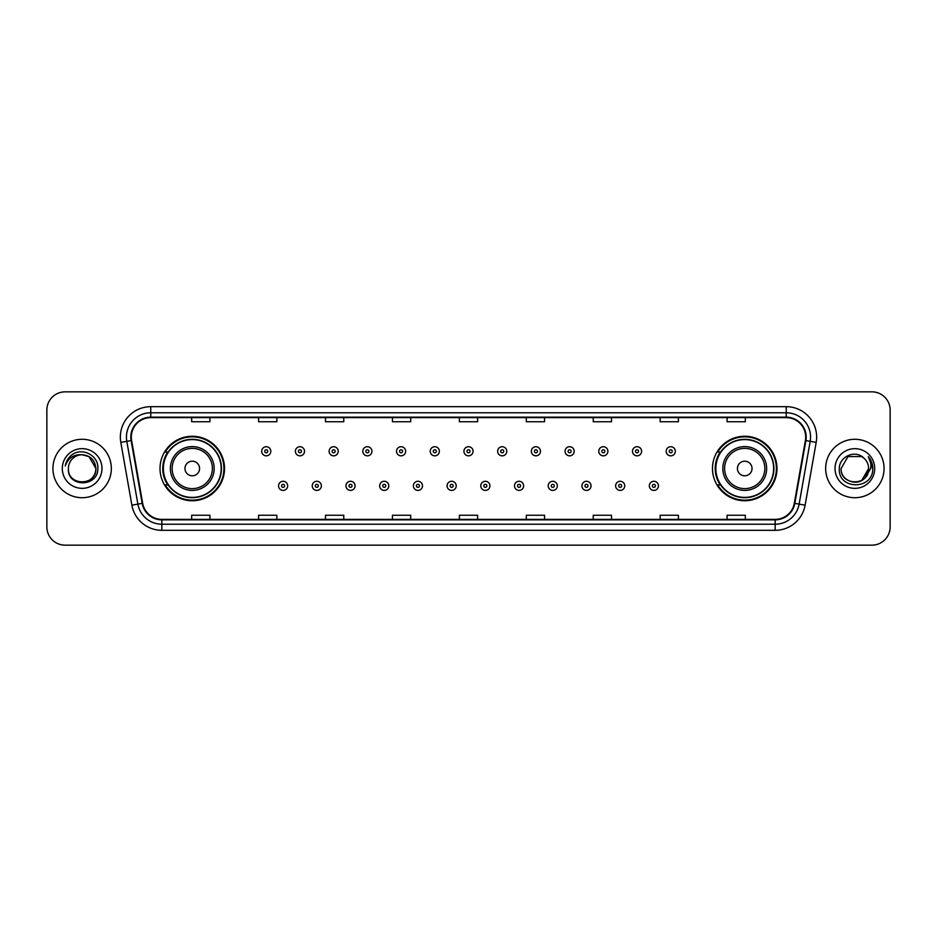 <?xml version="1.0" encoding="UTF-8"?>
<svg xmlns="http://www.w3.org/2000/svg" width="937" height="937" viewBox="0 0 937 937"><rect width="100%" height="100%" fill="white"/><g stroke="black" fill="none" stroke-linecap="round" stroke-linejoin="round"><path stroke-width="1.41" d="M712.483 468.5A32.245 32.245 0 0 0 744.728 500.745A32.245 32.245 0 0 0 776.984 468.5A32.245 32.245 0 0 0 744.728 436.255A32.245 32.245 0 0 0 712.483 468.5M160.016 468.5A32.245 32.245 0 0 0 192.272 500.745A32.245 32.245 0 0 0 224.517 468.5A32.245 32.245 0 0 0 192.272 436.255A32.245 32.245 0 0 0 160.016 468.5M167.758 484.933A29.504 29.504 0 0 1 167.758 452.067M720.213 484.933A29.504 29.504 0 0 1 720.213 452.067M46.85 410.09L46.85 526.91A18.248 18.248 0 0 0 65.098 545.158L871.902 545.158A18.248 18.248 0 0 0 890.15 526.91L890.15 410.09A18.248 18.248 0 0 0 871.902 391.842L65.098 391.842A18.248 18.248 0 0 0 46.85 410.09L46.85 526.91M52.929 468.5A29.211 29.211 0 0 0 82.14 497.711A29.211 29.211 0 0 0 111.339 468.5A29.211 29.211 0 0 0 82.14 439.289A29.211 29.211 0 0 0 52.929 468.5A29.211 29.211 0 0 0 82.14 497.711A29.211 29.211 0 0 0 111.339 468.5A29.211 29.211 0 0 0 82.14 439.289A29.211 29.211 0 0 0 52.929 468.5M825.661 468.5A29.211 29.211 0 0 0 854.86 497.711A29.211 29.211 0 0 0 884.071 468.5A29.211 29.211 0 0 0 854.86 439.289A29.211 29.211 0 0 0 825.661 468.5A29.211 29.211 0 0 0 854.86 497.711A29.211 29.211 0 0 0 884.071 468.5A29.211 29.211 0 0 0 854.86 439.289A29.211 29.211 0 0 0 825.661 468.5M131.297 437.099A19.466 19.466 0 0 1 150.775 417.633L786.225 417.633A19.466 19.466 0 0 1 805.398 440.484L794.33 503.274A19.466 19.466 0 0 1 775.157 519.367L161.843 519.367A19.466 19.466 0 0 1 142.67 503.274L131.602 440.484A19.466 19.466 0 0 1 131.297 437.099M130.817 437.099A19.958 19.958 0 0 0 131.121 440.566L142.19 503.356A19.958 19.958 0 0 0 161.843 519.848L775.157 519.848A19.958 19.958 0 0 0 794.81 503.356L805.879 440.566A19.958 19.958 0 0 0 786.225 417.152L150.775 417.152A19.958 19.958 0 0 0 130.817 437.099M120.814 442.393A30.417 30.417 0 0 1 150.775 406.681L786.225 406.681A30.417 30.417 0 0 1 816.186 442.393L805.117 505.184A30.417 30.417 0 0 1 775.157 530.319L161.843 530.319A30.417 30.417 0 0 1 131.883 505.184L120.814 442.393L126.8 441.327A24.339 24.339 0 0 1 150.775 412.772L786.225 412.772A24.339 24.339 0 0 1 810.2 441.327L799.12 504.118A24.339 24.339 0 0 1 775.157 524.228L161.843 524.228A24.339 24.339 0 0 1 137.88 504.118L126.8 441.327A24.339 24.339 0 0 1 126.436 437.099M871.902 391.842L65.098 391.842M65.098 545.158L871.902 545.158M890.15 526.91L890.15 410.09M794.81 503.356L799.12 504.118L810.2 441.327L816.186 442.393M459.376 417.633L459.376 421.755L477.624 421.755L477.624 417.633M392.439 417.633L392.439 421.755L410.699 421.755L410.699 417.633M325.514 417.633L325.514 421.755L343.774 421.755L343.774 417.633M258.589 417.633L258.589 421.755L276.837 421.755L276.837 417.633M191.663 417.633L191.663 421.755L209.911 421.755L209.911 417.633M526.301 417.633L526.301 421.755L544.561 421.755L544.561 417.633M593.226 417.633L593.226 421.755L611.486 421.755L611.486 417.633M660.163 417.633L660.163 421.755L678.411 421.755L678.411 417.633M727.089 417.633L727.089 421.755L745.337 421.755L745.337 417.633M477.624 519.367L477.624 515.245L459.376 515.245L459.376 519.367M410.699 519.367L410.699 515.245L392.439 515.245L392.439 519.367M343.774 519.367L343.774 515.245L325.514 515.245L325.514 519.367M276.837 519.367L276.837 515.245L258.589 515.245L258.589 519.367M209.911 519.367L209.911 515.245L191.663 515.245L191.663 519.367M544.561 519.367L544.561 515.245L526.301 515.245L526.301 519.367M611.486 519.367L611.486 515.245L593.226 515.245L593.226 519.367M678.411 519.367L678.411 515.245L660.163 515.245L660.163 519.367M745.337 519.367L745.337 515.245L727.089 515.245L727.089 519.367M68.389 468.5A13.75 13.75 0 0 1 82.14 454.75L89.015 456.588L95.89 468.5L89.015 456.588L82.14 454.75L89.015 456.588L95.89 468.5L89.015 456.588L82.14 454.75L89.015 456.588L95.89 468.5C96.734 486.244 67.546 486.244 68.389 468.5C67.101 487.72 98.444 487.275 97.823 468.5C98.889 455.347 81.8 446.82 71.68 455.031C68.108 457.9 65.965 461.578 65.262 466.087C68.096 458.017 73.718 454.246 82.14 454.75L89.015 456.588L95.89 468.5C96.734 486.244 67.546 486.244 68.389 468.5C67.546 486.244 96.734 486.244 95.89 468.5C96.734 486.244 67.546 486.244 68.389 468.5C67.546 486.244 96.734 486.244 95.89 468.5C96.734 486.244 67.546 486.244 68.389 468.5C67.546 486.244 96.734 486.244 95.89 468.5C96.734 486.244 67.546 486.244 68.389 468.5C67.546 486.244 96.734 486.244 95.89 468.5C95.797 473.021 93.934 476.71 90.303 479.568M82.14 454.75C90.491 455.558 95.082 460.149 95.89 468.5M62.299 468.5A19.841 19.841 0 0 0 82.14 488.341A19.841 19.841 0 0 0 101.981 468.5A19.841 19.841 0 0 0 82.14 448.659A19.841 19.841 0 0 0 62.299 468.5M199.569 468.5A7.297 7.297 0 0 0 192.272 461.203A7.297 7.297 0 0 0 184.964 468.5A7.297 7.297 0 0 0 192.272 475.797A7.297 7.297 0 0 0 199.569 468.5M214.175 468.5A21.902 21.902 0 0 0 192.272 446.598A21.902 21.902 0 0 0 170.358 468.5A21.902 21.902 0 0 0 192.272 490.402A21.902 21.902 0 0 0 214.175 468.5A21.902 21.902 0 0 1 192.272 490.402A21.902 21.902 0 0 1 170.358 468.5M221.167 468.5A28.906 28.906 0 0 0 192.272 439.594A28.906 28.906 0 0 0 163.366 468.5A28.906 28.906 0 0 0 192.272 497.406A28.906 28.906 0 0 0 221.167 468.5M223.908 468.5A31.635 31.635 0 0 1 165.228 484.933L168.156 484.933A29.176 29.176 0 0 0 221.437 468.57A29.176 29.176 0 0 0 168.156 452.067L165.228 452.067A31.635 31.635 0 0 1 223.908 468.5M752.036 468.5A7.297 7.297 0 0 0 744.728 461.203A7.297 7.297 0 0 0 737.431 468.5A7.297 7.297 0 0 0 744.728 475.797A7.297 7.297 0 0 0 752.036 468.5M766.642 468.5A21.902 21.902 0 0 0 744.728 446.598A21.902 21.902 0 0 0 722.825 468.5A21.902 21.902 0 0 0 744.728 490.402A21.902 21.902 0 0 0 766.642 468.5A21.902 21.902 0 0 1 744.728 490.402A21.902 21.902 0 0 1 722.825 468.5M773.634 468.5A28.906 28.906 0 0 0 744.728 439.594A28.906 28.906 0 0 0 715.833 468.5A28.906 28.906 0 0 0 744.728 497.406A28.906 28.906 0 0 0 773.634 468.5M776.375 468.5A31.635 31.635 0 0 1 717.695 484.933L720.623 484.933A29.176 29.176 0 0 0 773.903 468.57A29.176 29.176 0 0 0 720.623 452.067L717.695 452.067A31.635 31.635 0 0 1 776.375 468.5M863.867 458.111A13.75 13.75 0 0 1 868.611 468.5L861.735 480.412L868.611 468.5L865.401 477.331A13.75 13.75 0 0 0 868.611 468.5L865.366 477.378L868.611 468.5C869.454 486.244 840.266 486.244 841.11 468.5L847.985 456.588L861.735 456.588L863.867 458.111C855.434 449.256 839.177 456.553 839.329 468.5C837.783 489.735 872.206 490.285 872.769 469.531L872.792 468.5C872.745 463.991 871.246 460.032 868.294 456.612C870.543 460.301 871.328 464.26 870.66 468.5L865.401 477.331C858.105 487.205 840.395 480.892 841.11 468.5L847.985 456.588L861.735 456.588L863.867 458.111L861.735 456.588L847.985 456.588L841.11 468.5C840.266 486.244 869.454 486.244 868.611 468.5C869.454 486.244 840.266 486.244 841.11 468.5M835.019 468.5A19.841 19.841 0 0 0 854.86 488.341A19.841 19.841 0 0 0 874.701 468.5A19.841 19.841 0 0 0 854.86 448.659A19.841 19.841 0 0 0 835.019 468.5M868.423 456.764L872.792 469.015M270.816 451.283A4.568 4.568 0 0 1 266.249 455.839A4.568 4.568 0 0 1 261.692 451.283A4.568 4.568 0 0 1 266.249 446.715A4.568 4.568 0 0 1 270.816 451.283A4.568 4.568 0 0 0 266.249 446.715A4.568 4.568 0 0 0 261.692 451.283M304.525 451.283A4.568 4.568 0 0 1 299.957 455.839A4.568 4.568 0 0 1 295.401 451.283A4.568 4.568 0 0 1 299.957 446.715A4.568 4.568 0 0 1 304.525 451.283A4.568 4.568 0 0 0 299.957 446.715A4.568 4.568 0 0 0 295.401 451.283M338.234 451.283A4.568 4.568 0 0 1 333.666 455.839A4.568 4.568 0 0 1 329.11 451.283A4.568 4.568 0 0 1 333.666 446.715A4.568 4.568 0 0 1 338.234 451.283A4.568 4.568 0 0 0 333.666 446.715A4.568 4.568 0 0 0 329.11 451.283M371.942 451.283A4.568 4.568 0 0 1 367.374 455.839A4.568 4.568 0 0 1 362.818 451.283A4.568 4.568 0 0 1 367.374 446.715A4.568 4.568 0 0 1 371.942 451.283A4.568 4.568 0 0 0 367.374 446.715A4.568 4.568 0 0 0 362.818 451.283M405.651 451.283A4.568 4.568 0 0 1 401.083 455.839A4.568 4.568 0 0 1 396.527 451.283A4.568 4.568 0 0 1 401.083 446.715A4.568 4.568 0 0 1 405.651 451.283A4.568 4.568 0 0 0 401.083 446.715A4.568 4.568 0 0 0 396.527 451.283M439.359 451.283A4.568 4.568 0 0 1 434.791 455.839A4.568 4.568 0 0 1 430.224 451.283A4.568 4.568 0 0 1 434.791 446.715A4.568 4.568 0 0 1 439.359 451.283A4.568 4.568 0 0 0 434.791 446.715A4.568 4.568 0 0 0 430.224 451.283M473.068 451.283A4.568 4.568 0 0 1 468.5 455.839A4.568 4.568 0 0 1 463.932 451.283A4.568 4.568 0 0 1 468.5 446.715A4.568 4.568 0 0 1 473.068 451.283A4.568 4.568 0 0 0 468.5 446.715A4.568 4.568 0 0 0 463.932 451.283M506.776 451.283A4.568 4.568 0 0 1 502.209 455.839A4.568 4.568 0 0 1 497.641 451.283A4.568 4.568 0 0 1 502.209 446.715A4.568 4.568 0 0 1 506.776 451.283A4.568 4.568 0 0 0 502.209 446.715A4.568 4.568 0 0 0 497.641 451.283M540.473 451.283A4.568 4.568 0 0 1 535.917 455.839A4.568 4.568 0 0 1 531.349 451.283A4.568 4.568 0 0 1 535.917 446.715A4.568 4.568 0 0 1 540.473 451.283A4.568 4.568 0 0 0 535.917 446.715A4.568 4.568 0 0 0 531.349 451.283M574.182 451.283A4.568 4.568 0 0 1 569.626 455.839A4.568 4.568 0 0 1 565.058 451.283A4.568 4.568 0 0 1 569.626 446.715A4.568 4.568 0 0 1 574.182 451.283A4.568 4.568 0 0 0 569.626 446.715A4.568 4.568 0 0 0 565.058 451.283M607.89 451.283A4.568 4.568 0 0 1 603.334 455.839A4.568 4.568 0 0 1 598.766 451.283A4.568 4.568 0 0 1 603.334 446.715A4.568 4.568 0 0 1 607.89 451.283A4.568 4.568 0 0 0 603.334 446.715A4.568 4.568 0 0 0 598.766 451.283M641.599 451.283A4.568 4.568 0 0 1 637.043 455.839A4.568 4.568 0 0 1 632.475 451.283A4.568 4.568 0 0 1 637.043 446.715A4.568 4.568 0 0 1 641.599 451.283A4.568 4.568 0 0 0 637.043 446.715A4.568 4.568 0 0 0 632.475 451.283M675.308 451.283A4.568 4.568 0 0 1 670.751 455.839A4.568 4.568 0 0 1 666.184 451.283A4.568 4.568 0 0 1 670.751 446.715A4.568 4.568 0 0 1 675.308 451.283A4.568 4.568 0 0 0 670.751 446.715A4.568 4.568 0 0 0 666.184 451.283M278.547 485.846A4.568 4.568 0 0 1 283.103 481.278A4.568 4.568 0 0 1 287.671 485.846A4.568 4.568 0 0 1 283.103 490.402A4.568 4.568 0 0 1 278.547 485.846A4.568 4.568 0 0 0 283.103 490.402A4.568 4.568 0 0 0 287.671 485.846M312.255 485.846A4.568 4.568 0 0 1 316.811 481.278A4.568 4.568 0 0 1 321.379 485.846A4.568 4.568 0 0 1 316.811 490.402A4.568 4.568 0 0 1 312.255 485.846A4.568 4.568 0 0 0 316.811 490.402A4.568 4.568 0 0 0 321.379 485.846M345.964 485.846A4.568 4.568 0 0 1 350.52 481.278A4.568 4.568 0 0 1 355.088 485.846A4.568 4.568 0 0 1 350.52 490.402A4.568 4.568 0 0 1 345.964 485.846A4.568 4.568 0 0 0 350.52 490.402A4.568 4.568 0 0 0 355.088 485.846M379.672 485.846A4.568 4.568 0 0 1 384.229 481.278A4.568 4.568 0 0 1 388.796 485.846A4.568 4.568 0 0 1 384.229 490.402A4.568 4.568 0 0 1 379.672 485.846A4.568 4.568 0 0 0 384.229 490.402A4.568 4.568 0 0 0 388.796 485.846M413.381 485.846A4.568 4.568 0 0 1 417.937 481.278A4.568 4.568 0 0 1 422.505 485.846A4.568 4.568 0 0 1 417.937 490.402A4.568 4.568 0 0 1 413.381 485.846A4.568 4.568 0 0 0 417.937 490.402A4.568 4.568 0 0 0 422.505 485.846M447.078 485.846A4.568 4.568 0 0 1 451.646 481.278A4.568 4.568 0 0 1 456.214 485.846A4.568 4.568 0 0 1 451.646 490.402A4.568 4.568 0 0 1 447.078 485.846A4.568 4.568 0 0 0 451.646 490.402A4.568 4.568 0 0 0 456.214 485.846M480.786 485.846A4.568 4.568 0 0 1 485.354 481.278A4.568 4.568 0 0 1 489.922 485.846A4.568 4.568 0 0 1 485.354 490.402A4.568 4.568 0 0 1 480.786 485.846A4.568 4.568 0 0 0 485.354 490.402A4.568 4.568 0 0 0 489.922 485.846M514.495 485.846A4.568 4.568 0 0 1 519.063 481.278A4.568 4.568 0 0 1 523.619 485.846A4.568 4.568 0 0 1 519.063 490.402A4.568 4.568 0 0 1 514.495 485.846A4.568 4.568 0 0 0 519.063 490.402A4.568 4.568 0 0 0 523.619 485.846M548.204 485.846A4.568 4.568 0 0 1 552.771 481.278A4.568 4.568 0 0 1 557.328 485.846A4.568 4.568 0 0 1 552.771 490.402A4.568 4.568 0 0 1 548.204 485.846A4.568 4.568 0 0 0 552.771 490.402A4.568 4.568 0 0 0 557.328 485.846M581.912 485.846A4.568 4.568 0 0 1 586.48 481.278A4.568 4.568 0 0 1 591.036 485.846A4.568 4.568 0 0 1 586.48 490.402A4.568 4.568 0 0 1 581.912 485.846A4.568 4.568 0 0 0 586.48 490.402A4.568 4.568 0 0 0 591.036 485.846M615.621 485.846A4.568 4.568 0 0 1 620.189 481.278A4.568 4.568 0 0 1 624.745 485.846A4.568 4.568 0 0 1 620.189 490.402A4.568 4.568 0 0 1 615.621 485.846A4.568 4.568 0 0 0 620.189 490.402A4.568 4.568 0 0 0 624.745 485.846M649.329 485.846A4.568 4.568 0 0 1 653.897 481.278A4.568 4.568 0 0 1 658.453 485.846A4.568 4.568 0 0 1 653.897 490.402A4.568 4.568 0 0 1 649.329 485.846A4.568 4.568 0 0 0 653.897 490.402A4.568 4.568 0 0 0 658.453 485.846M786.225 406.681L786.225 417.152M126.8 441.327L131.121 440.566M161.843 530.319L161.843 519.848M775.157 519.848L775.157 530.319M131.883 505.184L142.19 503.356M805.879 440.566L810.2 441.327M150.775 406.681L150.775 417.152M799.12 504.118L805.117 505.184M212.394 468.5A20.122 20.122 0 0 0 192.272 448.378A20.122 20.122 0 0 0 172.15 468.5A20.122 20.122 0 0 0 192.272 488.622A20.122 20.122 0 0 0 212.394 468.5M764.85 468.5A20.122 20.122 0 0 0 744.728 448.378A20.122 20.122 0 0 0 724.606 468.5A20.122 20.122 0 0 0 744.728 488.622A20.122 20.122 0 0 0 764.85 468.5M264.738 451.283A1.523 1.523 0 0 0 266.249 452.805A1.523 1.523 0 0 0 267.771 451.283A1.523 1.523 0 0 0 266.249 449.76A1.523 1.523 0 0 0 264.738 451.283M298.446 451.283A1.523 1.523 0 0 0 299.957 452.805A1.523 1.523 0 0 0 301.48 451.283A1.523 1.523 0 0 0 299.957 449.76A1.523 1.523 0 0 0 298.446 451.283M332.143 451.283A1.523 1.523 0 0 0 333.666 452.805A1.523 1.523 0 0 0 335.188 451.283A1.523 1.523 0 0 0 333.666 449.76A1.523 1.523 0 0 0 332.143 451.283M365.852 451.283A1.523 1.523 0 0 0 367.374 452.805A1.523 1.523 0 0 0 368.897 451.283A1.523 1.523 0 0 0 367.374 449.76A1.523 1.523 0 0 0 365.852 451.283M399.56 451.283A1.523 1.523 0 0 0 401.083 452.805A1.523 1.523 0 0 0 402.605 451.283A1.523 1.523 0 0 0 401.083 449.76A1.523 1.523 0 0 0 399.56 451.283M433.269 451.283A1.523 1.523 0 0 0 434.791 452.805A1.523 1.523 0 0 0 436.314 451.283A1.523 1.523 0 0 0 434.791 449.76A1.523 1.523 0 0 0 433.269 451.283M466.977 451.283A1.523 1.523 0 0 0 468.5 452.805A1.523 1.523 0 0 0 470.023 451.283A1.523 1.523 0 0 0 468.5 449.76A1.523 1.523 0 0 0 466.977 451.283M500.686 451.283A1.523 1.523 0 0 0 502.209 452.805A1.523 1.523 0 0 0 503.731 451.283A1.523 1.523 0 0 0 502.209 449.76A1.523 1.523 0 0 0 500.686 451.283M534.395 451.283A1.523 1.523 0 0 0 535.917 452.805A1.523 1.523 0 0 0 537.44 451.283A1.523 1.523 0 0 0 535.917 449.76A1.523 1.523 0 0 0 534.395 451.283M568.103 451.283A1.523 1.523 0 0 0 569.626 452.805A1.523 1.523 0 0 0 571.148 451.283A1.523 1.523 0 0 0 569.626 449.76A1.523 1.523 0 0 0 568.103 451.283M601.812 451.283A1.523 1.523 0 0 0 603.334 452.805A1.523 1.523 0 0 0 604.857 451.283A1.523 1.523 0 0 0 603.334 449.76A1.523 1.523 0 0 0 601.812 451.283M635.52 451.283A1.523 1.523 0 0 0 637.043 452.805A1.523 1.523 0 0 0 638.554 451.283A1.523 1.523 0 0 0 637.043 449.76A1.523 1.523 0 0 0 635.52 451.283M669.229 451.283A1.523 1.523 0 0 0 670.751 452.805A1.523 1.523 0 0 0 672.262 451.283A1.523 1.523 0 0 0 670.751 449.76A1.523 1.523 0 0 0 669.229 451.283M284.625 485.846A1.523 1.523 0 0 0 283.103 484.324A1.523 1.523 0 0 0 281.592 485.846A1.523 1.523 0 0 0 283.103 487.357A1.523 1.523 0 0 0 284.625 485.846M318.334 485.846A1.523 1.523 0 0 0 316.811 484.324A1.523 1.523 0 0 0 315.289 485.846A1.523 1.523 0 0 0 316.811 487.357A1.523 1.523 0 0 0 318.334 485.846M352.043 485.846A1.523 1.523 0 0 0 350.52 484.324A1.523 1.523 0 0 0 348.997 485.846A1.523 1.523 0 0 0 350.52 487.357A1.523 1.523 0 0 0 352.043 485.846M385.751 485.846A1.523 1.523 0 0 0 384.229 484.324A1.523 1.523 0 0 0 382.706 485.846A1.523 1.523 0 0 0 384.229 487.357A1.523 1.523 0 0 0 385.751 485.846M419.46 485.846A1.523 1.523 0 0 0 417.937 484.324A1.523 1.523 0 0 0 416.415 485.846A1.523 1.523 0 0 0 417.937 487.357A1.523 1.523 0 0 0 419.46 485.846M453.168 485.846A1.523 1.523 0 0 0 451.646 484.324A1.523 1.523 0 0 0 450.123 485.846A1.523 1.523 0 0 0 451.646 487.357A1.523 1.523 0 0 0 453.168 485.846M486.877 485.846A1.523 1.523 0 0 0 485.354 484.324A1.523 1.523 0 0 0 483.832 485.846A1.523 1.523 0 0 0 485.354 487.357A1.523 1.523 0 0 0 486.877 485.846M520.585 485.846A1.523 1.523 0 0 0 519.063 484.324A1.523 1.523 0 0 0 517.54 485.846A1.523 1.523 0 0 0 519.063 487.357A1.523 1.523 0 0 0 520.585 485.846M554.294 485.846A1.523 1.523 0 0 0 552.771 484.324A1.523 1.523 0 0 0 551.249 485.846A1.523 1.523 0 0 0 552.771 487.357A1.523 1.523 0 0 0 554.294 485.846M588.003 485.846A1.523 1.523 0 0 0 586.48 484.324A1.523 1.523 0 0 0 584.957 485.846A1.523 1.523 0 0 0 586.48 487.357A1.523 1.523 0 0 0 588.003 485.846M621.711 485.846A1.523 1.523 0 0 0 620.189 484.324A1.523 1.523 0 0 0 618.666 485.846A1.523 1.523 0 0 0 620.189 487.357A1.523 1.523 0 0 0 621.711 485.846M655.408 485.846A1.523 1.523 0 0 0 653.897 484.324A1.523 1.523 0 0 0 652.375 485.846A1.523 1.523 0 0 0 653.897 487.357A1.523 1.523 0 0 0 655.408 485.846"/></g></svg>
